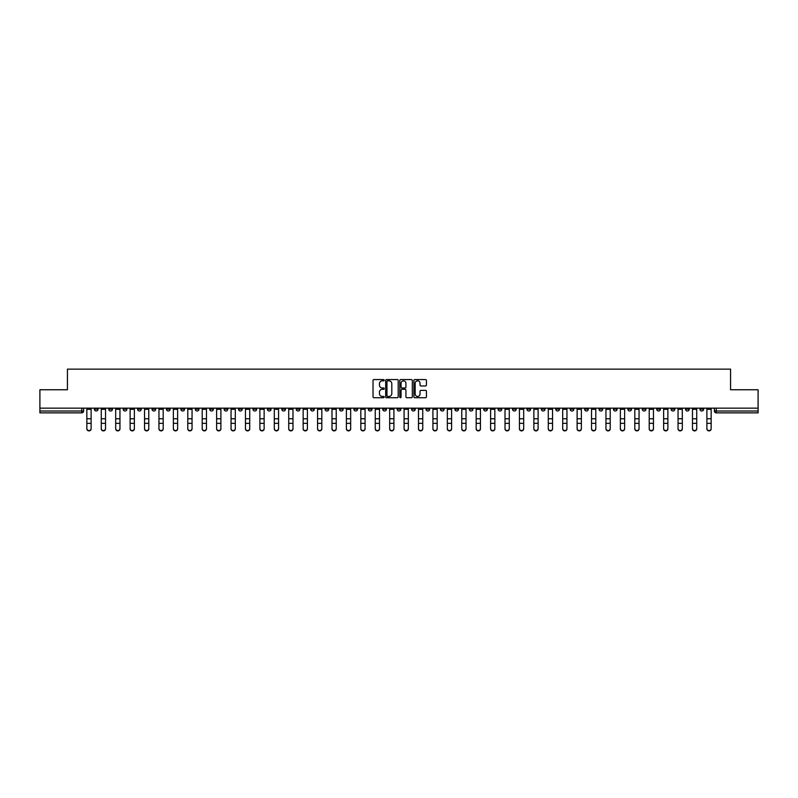 <?xml version="1.0" encoding="UTF-8"?>
<svg xmlns="http://www.w3.org/2000/svg" width="798" height="798" viewBox="0 0 798 798"><rect width="100%" height="100%" fill="white"/><g stroke="black" fill="none" stroke-linecap="round" stroke-linejoin="round"><path stroke-width="1.2" d="M384.207 380.207A0.638 0.638 0 0 0 383.579 379.569L373.933 379.569A0.908 0.908 0 0 0 373.025 380.476L373.025 396.815A0.908 0.908 0 0 0 373.933 397.723L383.579 397.723A0.638 0.638 0 0 0 384.207 397.085A0.638 0.638 0 0 0 383.579 396.446L382.332 396.446A2.903 2.903 0 0 1 379.429 393.544L379.429 392.187A2.903 2.903 0 0 1 382.332 389.284L383.579 389.284A0.638 0.638 0 0 0 384.207 388.646A0.638 0.638 0 0 0 383.579 388.008L382.332 388.008A2.903 2.903 0 0 1 379.429 385.105L379.429 383.748A2.903 2.903 0 0 1 382.332 380.846L383.579 380.846A0.638 0.638 0 0 0 384.207 380.207M570.181 408.147L570.181 409.165L573.882 409.165A1.845 1.845 0 0 1 572.036 411.01A1.845 1.845 0 0 1 570.181 409.165L570.181 408.147M483.668 408.147L483.668 409.165L487.369 409.165A1.845 1.845 0 0 1 485.513 411.01A1.845 1.845 0 0 1 483.668 409.165L483.668 408.147M469.244 408.147L469.244 409.165L472.945 409.165A1.845 1.845 0 0 1 471.099 411.01A1.845 1.845 0 0 1 469.244 409.165L469.244 408.147M382.731 408.147L382.731 409.165L386.431 409.165A1.845 1.845 0 0 1 384.576 411.01A1.845 1.845 0 0 1 382.731 409.165L382.731 408.147M368.317 408.147L368.317 409.165L372.008 409.165A1.845 1.845 0 0 1 370.162 411.01A1.845 1.845 0 0 1 368.317 409.165L368.317 408.147M353.893 408.147L353.893 409.165L357.594 409.165A1.845 1.845 0 0 1 355.738 411.01A1.845 1.845 0 0 1 353.893 409.165L353.893 408.147M325.055 408.147L325.055 409.165L328.756 409.165A1.845 1.845 0 0 1 326.901 411.01A1.845 1.845 0 0 1 325.055 409.165L325.055 408.147M296.218 409.165L296.218 408.147L296.218 409.165A1.845 1.845 0 0 0 298.063 411.01A1.845 1.845 0 0 1 296.218 409.165L299.908 409.165A1.845 1.845 0 0 1 298.063 411.01A1.845 1.845 0 0 0 299.908 409.165L299.908 408.147L299.908 409.165M281.794 409.165L281.794 408.147L281.794 409.165A1.845 1.845 0 0 0 283.649 411.01A1.845 1.845 0 0 1 281.794 409.165L285.494 409.165A1.845 1.845 0 0 1 283.649 411.01M267.38 409.165L267.38 408.147L267.38 409.165A1.845 1.845 0 0 0 269.225 411.01A1.845 1.845 0 0 1 267.38 409.165L271.071 409.165A1.845 1.845 0 0 1 269.225 411.01A1.845 1.845 0 0 0 271.071 409.165L271.071 408.147L271.071 409.165M252.956 408.147L252.956 409.165L256.657 409.165A1.845 1.845 0 0 1 254.801 411.01A1.845 1.845 0 0 1 252.956 409.165L252.956 408.147M238.542 408.147L238.542 409.165L242.233 409.165A1.845 1.845 0 0 1 240.388 411.01A1.845 1.845 0 0 1 238.542 409.165L238.542 408.147M224.118 408.147L224.118 409.165L227.819 409.165A1.845 1.845 0 0 1 225.964 411.01A1.845 1.845 0 0 1 224.118 409.165L224.118 408.147M209.694 409.165L209.694 408.147L209.694 409.165A1.845 1.845 0 0 0 211.55 411.01A1.845 1.845 0 0 1 209.694 409.165L213.395 409.165A1.845 1.845 0 0 1 211.55 411.01M180.857 409.165L180.857 408.147L180.857 409.165A1.845 1.845 0 0 0 182.712 411.01A1.845 1.845 0 0 1 180.857 409.165L184.557 409.165A1.845 1.845 0 0 1 182.712 411.01A1.845 1.845 0 0 0 184.557 409.165L184.557 408.147L184.557 409.165M166.443 409.165L166.443 408.147L166.443 409.165A1.845 1.845 0 0 0 168.288 411.01A1.845 1.845 0 0 1 166.443 409.165L170.134 409.165A1.845 1.845 0 0 1 168.288 411.01A1.845 1.845 0 0 0 170.134 409.165L170.134 408.147L170.134 409.165M152.019 409.165L152.019 408.147L152.019 409.165A1.845 1.845 0 0 0 153.864 411.01A1.845 1.845 0 0 1 152.019 409.165L155.72 409.165A1.845 1.845 0 0 1 153.864 411.01A1.845 1.845 0 0 0 155.72 409.165L155.72 408.147L155.72 409.165M137.605 409.165L137.605 408.147L137.605 409.165A1.845 1.845 0 0 0 139.451 411.01A1.845 1.845 0 0 1 137.605 409.165L141.296 409.165A1.845 1.845 0 0 1 139.451 411.01M123.181 409.165L123.181 408.147L123.181 409.165A1.845 1.845 0 0 0 125.027 411.01A1.845 1.845 0 0 1 123.181 409.165L126.882 409.165A1.845 1.845 0 0 1 125.027 411.01A1.845 1.845 0 0 0 126.882 409.165L126.882 408.147L126.882 409.165M108.757 409.165L108.757 408.147L108.757 409.165A1.845 1.845 0 0 0 110.613 411.01A1.845 1.845 0 0 1 108.757 409.165L112.458 409.165A1.845 1.845 0 0 1 110.613 411.01A1.845 1.845 0 0 0 112.458 409.165L112.458 408.147L112.458 409.165M425.514 385.973A0.908 0.908 0 0 0 426.421 385.065L426.421 380.476A0.908 0.908 0 0 0 425.514 379.569L414.81 379.569A0.908 0.908 0 0 0 413.903 380.476L413.903 396.815A0.908 0.908 0 0 0 414.81 397.723L425.514 397.723A0.908 0.908 0 0 0 426.421 396.815L426.421 391.279A0.908 0.908 0 0 0 425.514 390.372L420.935 390.372A0.908 0.908 0 0 0 420.027 391.279L420.027 394.022A2.424 2.424 0 0 1 417.603 396.446A2.424 2.424 0 0 1 415.169 394.022L415.169 383.269A2.424 2.424 0 0 1 417.603 380.846A2.424 2.424 0 0 1 420.027 383.269L420.027 385.065A0.908 0.908 0 0 0 420.935 385.973L425.514 385.973M39.9 408.147L39.9 389.753L67.441 389.753L67.441 369.145L730.559 369.145L730.559 389.753L758.1 389.753L758.1 408.147L39.9 408.147L39.9 411.01L83.62 411.01L83.62 408.147L83.62 411.01A1.845 1.845 0 0 1 81.775 412.865L39.9 412.865L39.9 411.01M398.202 380.476A0.908 0.908 0 0 0 397.294 379.569L386.591 379.569A0.908 0.908 0 0 0 385.683 380.476L385.683 396.815A0.908 0.908 0 0 0 386.591 397.723L397.294 397.723A0.908 0.908 0 0 0 398.202 396.815L398.202 380.476M400.706 379.569L411.409 379.569A0.908 0.908 0 0 1 412.317 380.476L412.317 396.815A0.908 0.908 0 0 1 411.409 397.723L406.82 397.723A0.908 0.908 0 0 1 405.923 396.815L405.923 390.192A0.908 0.908 0 0 0 405.015 389.284L401.973 389.284A0.908 0.908 0 0 0 401.065 390.192L401.065 397.085A0.638 0.638 0 0 1 400.426 397.723A0.638 0.638 0 0 1 399.798 397.085L399.798 380.476A0.908 0.908 0 0 1 400.706 379.569M714.38 408.147L714.38 411.01L758.1 411.01L758.1 412.865L716.225 412.865A1.845 1.845 0 0 1 714.38 411.01M758.1 408.147L758.1 411.01M703.656 408.147L703.656 409.165A1.845 1.845 0 0 1 701.811 411.01A1.845 1.845 0 0 1 699.956 409.165L703.656 409.165M699.956 408.147L699.956 409.165M689.243 408.147L689.243 409.165A1.845 1.845 0 0 1 687.387 411.01A1.845 1.845 0 0 1 685.542 409.165A1.845 1.845 0 0 0 687.387 411.01A1.845 1.845 0 0 0 689.243 409.165L685.542 409.165L685.542 408.147M674.819 408.147L674.819 409.165A1.845 1.845 0 0 1 672.973 411.01A1.845 1.845 0 0 1 671.118 409.165L674.819 409.165M671.118 408.147L671.118 409.165M660.395 408.147L660.395 409.165A1.845 1.845 0 0 1 658.55 411.01A1.845 1.845 0 0 1 656.704 409.165L660.395 409.165M656.704 408.147L656.704 409.165M645.981 409.165L645.981 408.147L645.981 409.165A1.845 1.845 0 0 1 644.136 411.01A1.845 1.845 0 0 1 642.28 409.165L645.981 409.165A1.845 1.845 0 0 1 644.136 411.01M642.28 408.147L642.28 409.165M631.557 408.147L631.557 409.165A1.845 1.845 0 0 1 629.712 411.01A1.845 1.845 0 0 1 627.866 409.165A1.845 1.845 0 0 0 629.712 411.01M627.866 408.147L627.866 409.165L631.557 409.165M617.143 408.147L617.143 409.165A1.845 1.845 0 0 1 615.288 411.01A1.845 1.845 0 0 1 613.443 409.165L617.143 409.165A1.845 1.845 0 0 1 615.288 411.01M613.443 408.147L613.443 409.165M602.719 408.147L602.719 409.165A1.845 1.845 0 0 1 600.874 411.01A1.845 1.845 0 0 1 599.029 409.165A1.845 1.845 0 0 0 600.874 411.01M599.029 408.147L599.029 409.165L602.719 409.165M588.306 408.147L588.306 409.165A1.845 1.845 0 0 1 586.45 411.01A1.845 1.845 0 0 1 584.605 409.165L588.306 409.165M584.605 408.147L584.605 409.165M573.882 408.147L573.882 409.165A1.845 1.845 0 0 1 572.036 411.01M559.458 408.147L559.458 409.165A1.845 1.845 0 0 1 557.612 411.01A1.845 1.845 0 0 1 555.767 409.165L559.458 409.165M555.767 408.147L555.767 409.165M545.044 408.147L545.044 409.165A1.845 1.845 0 0 1 543.199 411.01A1.845 1.845 0 0 1 541.343 409.165L545.044 409.165M541.343 408.147L541.343 409.165M530.62 408.147L530.62 409.165A1.845 1.845 0 0 1 528.775 411.01A1.845 1.845 0 0 1 526.929 409.165A1.845 1.845 0 0 0 528.775 411.01M526.929 408.147L526.929 409.165L530.62 409.165M516.206 408.147L516.206 409.165A1.845 1.845 0 0 1 514.351 411.01A1.845 1.845 0 0 1 512.506 409.165L516.206 409.165M512.506 408.147L512.506 409.165M501.782 408.147L501.782 409.165A1.845 1.845 0 0 1 499.937 411.01A1.845 1.845 0 0 1 498.092 409.165L501.782 409.165M498.092 408.147L498.092 409.165M487.369 408.147L487.369 409.165M472.945 408.147L472.945 409.165L472.945 408.147M458.531 408.147L458.531 409.165A1.845 1.845 0 0 1 456.675 411.01A1.845 1.845 0 0 1 454.83 409.165L458.531 409.165M454.83 408.147L454.83 409.165M444.107 408.147L444.107 409.165A1.845 1.845 0 0 1 442.262 411.01A1.845 1.845 0 0 1 440.406 409.165L444.107 409.165M440.406 408.147L440.406 409.165M429.683 408.147L429.683 409.165A1.845 1.845 0 0 1 427.838 411.01A1.845 1.845 0 0 1 425.992 409.165L429.683 409.165M425.992 408.147L425.992 409.165M415.269 408.147L415.269 409.165A1.845 1.845 0 0 1 413.424 411.01A1.845 1.845 0 0 1 411.569 409.165L415.269 409.165M411.569 408.147L411.569 409.165M400.845 408.147L400.845 409.165A1.845 1.845 0 0 1 399 411.01A1.845 1.845 0 0 1 397.155 409.165L400.845 409.165M397.155 408.147L397.155 409.165M386.431 408.147L386.431 409.165A1.845 1.845 0 0 1 384.576 411.01M372.008 408.147L372.008 409.165M357.594 409.165L357.594 408.147L357.594 409.165A1.845 1.845 0 0 1 355.738 411.01M343.17 408.147L343.17 409.165A1.845 1.845 0 0 1 341.325 411.01A1.845 1.845 0 0 1 339.469 409.165A1.845 1.845 0 0 0 341.325 411.01A1.845 1.845 0 0 0 343.17 409.165L339.469 409.165L339.469 408.147M328.756 409.165L328.756 408.147L328.756 409.165A1.845 1.845 0 0 1 326.901 411.01M314.332 408.147L314.332 409.165A1.845 1.845 0 0 1 312.487 411.01A1.845 1.845 0 0 1 310.631 409.165A1.845 1.845 0 0 0 312.487 411.01M310.631 408.147L310.631 409.165L314.332 409.165M285.494 408.147L285.494 409.165L285.494 408.147M256.657 409.165L256.657 408.147L256.657 409.165A1.845 1.845 0 0 1 254.801 411.01M242.233 409.165L242.233 408.147L242.233 409.165A1.845 1.845 0 0 1 240.388 411.01M227.819 409.165L227.819 408.147L227.819 409.165A1.845 1.845 0 0 1 225.964 411.01M213.395 408.147L213.395 409.165L213.395 408.147M198.971 409.165L198.971 408.147L198.971 409.165A1.845 1.845 0 0 1 197.126 411.01A1.845 1.845 0 0 1 195.281 409.165L198.971 409.165A1.845 1.845 0 0 1 197.126 411.01M195.281 408.147L195.281 409.165M141.296 408.147L141.296 409.165L141.296 408.147M98.044 408.147L98.044 409.165A1.845 1.845 0 0 1 96.189 411.01A1.845 1.845 0 0 1 94.344 409.165A1.845 1.845 0 0 0 96.189 411.01A1.845 1.845 0 0 0 98.044 409.165L98.044 408.147M94.344 408.147L94.344 409.165L98.044 409.165M81.775 408.147L81.775 412.865A1.845 1.845 0 0 0 83.62 411.01M387.589 380.846A0.638 0.638 0 0 0 386.96 381.474L386.96 395.818A0.638 0.638 0 0 0 387.589 396.446L388.905 396.446A2.903 2.903 0 0 0 391.808 393.544L391.808 383.748A2.903 2.903 0 0 0 388.905 380.846L387.589 380.846M405.923 383.319A2.424 2.424 0 0 0 403.489 380.885A2.424 2.424 0 0 0 401.065 383.319L401.065 387.1A0.908 0.908 0 0 0 401.973 388.008L405.015 388.008A0.908 0.908 0 0 0 405.923 387.1L405.923 383.319M86.852 428.855L86.852 428.496A2.125 2.025 0 0 0 88.977 430.531A2.125 2.025 0 0 0 91.112 428.496L91.112 428.855A2.125 2.025 180 0 1 88.977 430.89A2.125 2.025 180 0 1 86.852 428.855L86.852 423.708M86.852 408.147L86.852 428.496M91.112 408.147L91.112 428.496M101.276 428.855L101.276 428.496A2.125 2.025 0 0 0 103.401 430.531A2.125 2.025 0 0 0 105.526 428.496L105.526 428.855A2.125 2.025 180 0 1 103.401 430.89A2.125 2.025 180 0 1 101.276 428.855L101.276 423.708M115.69 428.855L115.69 428.496A2.125 2.025 0 0 0 117.825 430.531A2.125 2.025 0 0 0 119.949 428.496L119.949 428.855A2.125 2.025 180 0 1 117.825 430.89A2.125 2.025 180 0 1 115.69 428.855L115.69 423.708M101.276 408.147L101.276 428.496M105.526 408.147L105.526 428.496M115.69 408.147L115.69 428.496M119.949 408.147L119.949 428.496M130.114 428.855L130.114 428.496A2.125 2.025 0 0 0 132.239 430.531A2.125 2.025 0 0 0 134.363 428.496L134.363 428.855A2.125 2.025 180 0 1 132.239 430.89A2.125 2.025 180 0 1 130.114 428.855L130.114 423.708M144.538 428.855L144.538 428.496A2.125 2.025 0 0 0 146.662 430.531A2.125 2.025 0 0 0 148.787 428.496L148.787 428.855A2.125 2.025 180 0 1 146.662 430.89A2.125 2.025 180 0 1 144.538 428.855L144.538 423.708M158.952 428.855L158.952 428.496A2.125 2.025 0 0 0 161.076 430.531A2.125 2.025 0 0 0 163.201 428.496L163.201 428.855A2.125 2.025 180 0 1 161.076 430.89A2.125 2.025 180 0 1 158.952 428.855L158.952 423.708M130.114 408.147L130.114 428.496M134.363 408.147L134.363 428.496M144.538 408.147L144.538 428.496M148.787 408.147L148.787 428.496M158.952 408.147L158.952 428.496M163.201 408.147L163.201 428.496M173.375 428.855L173.375 428.496A2.125 2.025 0 0 0 175.5 430.531A2.125 2.025 0 0 0 177.625 428.496L177.625 428.855A2.125 2.025 180 0 1 175.5 430.89A2.125 2.025 180 0 1 173.375 428.855L173.375 423.708M173.375 408.147L173.375 428.496M177.625 408.147L177.625 428.496M187.789 428.855L187.789 428.496A2.125 2.025 0 0 0 189.914 430.531A2.125 2.025 0 0 0 192.049 428.496L192.049 428.855A2.125 2.025 180 0 1 189.914 430.89A2.125 2.025 180 0 1 187.789 428.855L187.789 423.708M187.789 408.147L187.789 428.496M192.049 408.147L192.049 428.496M202.213 428.855L202.213 428.496A2.125 2.025 0 0 0 204.338 430.531A2.125 2.025 0 0 0 206.463 428.496L206.463 428.855A2.125 2.025 180 0 1 204.338 430.89A2.125 2.025 180 0 1 202.213 428.855L202.213 423.708M202.213 408.147L202.213 428.496M206.463 408.147L206.463 428.496M216.627 428.855L216.627 428.496A2.125 2.025 0 0 0 218.762 430.531A2.125 2.025 0 0 0 220.886 428.496L220.886 428.855A2.125 2.025 180 0 1 218.762 430.89A2.125 2.025 180 0 1 216.627 428.855L216.627 423.708M216.627 408.147L216.627 428.496M220.886 408.147L220.886 428.496M231.051 428.855L231.051 428.496A2.125 2.025 0 0 0 233.176 430.531A2.125 2.025 0 0 0 235.3 428.496L235.3 428.855A2.125 2.025 180 0 1 233.176 430.89A2.125 2.025 180 0 1 231.051 428.855L231.051 423.708M245.465 428.855L245.465 428.496A2.125 2.025 0 0 0 247.599 430.531A2.125 2.025 0 0 0 249.724 428.496L249.724 428.855A2.125 2.025 180 0 1 247.599 430.89A2.125 2.025 180 0 1 245.465 428.855L245.465 423.708M259.889 428.855L259.889 428.496A2.125 2.025 0 0 0 262.013 430.531A2.125 2.025 0 0 0 264.138 428.496L264.138 428.855A2.125 2.025 180 0 1 262.013 430.89A2.125 2.025 180 0 1 259.889 428.855L259.889 423.708M274.312 428.855L274.312 428.496A2.125 2.025 0 0 0 276.437 430.531A2.125 2.025 0 0 0 278.562 428.496L278.562 428.855A2.125 2.025 180 0 1 276.437 430.89A2.125 2.025 180 0 1 274.312 428.855L274.312 423.708M288.726 428.855L288.726 428.496A2.125 2.025 0 0 0 290.851 430.531A2.125 2.025 0 0 0 292.976 428.496L292.976 428.855A2.125 2.025 180 0 1 290.851 430.89A2.125 2.025 180 0 1 288.726 428.855L288.726 423.708M303.15 428.855L303.15 428.496A2.125 2.025 0 0 0 305.275 430.531A2.125 2.025 0 0 0 307.4 428.496L307.4 428.855A2.125 2.025 180 0 1 305.275 430.89A2.125 2.025 180 0 1 303.15 428.855L303.15 423.708M231.051 408.147L231.051 428.496M235.3 408.147L235.3 428.496M245.465 408.147L245.465 428.496M249.724 408.147L249.724 428.496M259.889 408.147L259.889 428.496M264.138 408.147L264.138 428.496M274.312 408.147L274.312 428.496M278.562 408.147L278.562 428.496M288.726 408.147L288.726 428.496M292.976 408.147L292.976 428.496M303.15 408.147L303.15 428.496M307.4 408.147L307.4 428.496M317.564 428.855L317.564 428.496A2.125 2.025 0 0 0 319.689 430.531A2.125 2.025 0 0 0 321.823 428.496L321.823 428.855A2.125 2.025 180 0 1 319.689 430.89A2.125 2.025 180 0 1 317.564 428.855L317.564 423.708M317.564 408.147L317.564 428.496M321.823 408.147L321.823 428.496M331.988 428.855L331.988 428.496A2.125 2.025 0 0 0 334.113 430.531A2.125 2.025 0 0 0 336.237 428.496L336.237 428.855A2.125 2.025 180 0 1 334.113 430.89A2.125 2.025 180 0 1 331.988 428.855L331.988 423.708M331.988 408.147L331.988 428.496M336.237 408.147L336.237 428.496M346.402 428.855L346.402 428.496A2.125 2.025 0 0 0 348.536 430.531A2.125 2.025 0 0 0 350.661 428.496L350.661 428.855A2.125 2.025 180 0 1 348.536 430.89A2.125 2.025 180 0 1 346.402 428.855L346.402 423.708M346.402 408.147L346.402 428.496M350.661 408.147L350.661 428.496M360.826 428.855L360.826 428.496A2.125 2.025 0 0 0 362.95 430.531A2.125 2.025 0 0 0 365.075 428.496L365.075 428.855A2.125 2.025 180 0 1 362.95 430.89A2.125 2.025 180 0 1 360.826 428.855L360.826 423.708M360.826 408.147L360.826 428.496M365.075 408.147L365.075 428.496M375.25 428.855L375.25 428.496A2.125 2.025 0 0 0 377.374 430.531A2.125 2.025 0 0 0 379.499 428.496L379.499 428.855A2.125 2.025 180 0 1 377.374 430.89A2.125 2.025 180 0 1 375.25 428.855L375.25 423.708M375.25 408.147L375.25 428.496M379.499 408.147L379.499 428.496M389.663 428.855L389.663 428.496A2.125 2.025 0 0 0 391.788 430.531A2.125 2.025 0 0 0 393.913 428.496L393.913 428.855A2.125 2.025 180 0 1 391.788 430.89A2.125 2.025 180 0 1 389.663 428.855L389.663 423.708M389.663 408.147L389.663 428.496M393.913 408.147L393.913 428.496M404.087 428.855L404.087 428.496A2.125 2.025 0 0 0 406.212 430.531A2.125 2.025 0 0 0 408.337 428.496L408.337 428.855A2.125 2.025 180 0 1 406.212 430.89A2.125 2.025 180 0 1 404.087 428.855L404.087 423.708M404.087 408.147L404.087 428.496M408.337 408.147L408.337 428.496M418.501 428.855L418.501 428.496A2.125 2.025 0 0 0 420.626 430.531A2.125 2.025 0 0 0 422.75 428.496L422.75 428.855A2.125 2.025 180 0 1 420.626 430.89A2.125 2.025 180 0 1 418.501 428.855L418.501 423.708M418.501 408.147L418.501 428.496M422.75 408.147L422.75 428.496M432.925 428.855L432.925 428.496A2.125 2.025 0 0 0 435.05 430.531A2.125 2.025 0 0 0 437.174 428.496L437.174 428.855A2.125 2.025 180 0 1 435.05 430.89A2.125 2.025 180 0 1 432.925 428.855L432.925 423.708M432.925 408.147L432.925 428.496M437.174 408.147L437.174 428.496M447.339 428.855L447.339 428.496A2.125 2.025 0 0 0 449.464 430.531A2.125 2.025 0 0 0 451.598 428.496L451.598 428.855A2.125 2.025 180 0 1 449.464 430.89A2.125 2.025 180 0 1 447.339 428.855L447.339 423.708M447.339 408.147L447.339 428.496M451.598 408.147L451.598 428.496M461.763 428.855L461.763 428.496A2.125 2.025 0 0 0 463.887 430.531A2.125 2.025 0 0 0 466.012 428.496L466.012 428.855A2.125 2.025 180 0 1 463.887 430.89A2.125 2.025 180 0 1 461.763 428.855L461.763 423.708M461.763 408.147L461.763 428.496M466.012 408.147L466.012 428.496M476.177 428.855L476.177 428.496A2.125 2.025 0 0 0 478.311 430.531A2.125 2.025 0 0 0 480.436 428.496L480.436 428.855A2.125 2.025 180 0 1 478.311 430.89A2.125 2.025 180 0 1 476.177 428.855L476.177 423.708M476.177 408.147L476.177 428.496M480.436 408.147L480.436 428.496M490.6 428.855L490.6 428.496A2.125 2.025 0 0 0 492.725 430.531A2.125 2.025 0 0 0 494.85 428.496L494.85 428.855A2.125 2.025 180 0 1 492.725 430.89A2.125 2.025 180 0 1 490.6 428.855L490.6 423.708M490.6 408.147L490.6 428.496M494.85 408.147L494.85 428.496M505.024 428.855L505.024 428.496A2.125 2.025 0 0 0 507.149 430.531A2.125 2.025 0 0 0 509.274 428.496L509.274 428.855A2.125 2.025 180 0 1 507.149 430.89A2.125 2.025 180 0 1 505.024 428.855L505.024 423.708M505.024 408.147L505.024 428.496M509.274 408.147L509.274 428.496M519.438 428.855L519.438 428.496A2.125 2.025 0 0 0 521.563 430.531A2.125 2.025 0 0 0 523.688 428.496L523.688 428.855A2.125 2.025 180 0 1 521.563 430.89A2.125 2.025 180 0 1 519.438 428.855L519.438 423.708M519.438 408.147L519.438 428.496M523.688 408.147L523.688 428.496M533.862 428.855L533.862 428.496A2.125 2.025 0 0 0 535.987 430.531A2.125 2.025 0 0 0 538.111 428.496L538.111 428.855A2.125 2.025 180 0 1 535.987 430.89A2.125 2.025 180 0 1 533.862 428.855L533.862 423.708M533.862 408.147L533.862 428.496M538.111 408.147L538.111 428.496M548.276 428.855L548.276 428.496A2.125 2.025 0 0 0 550.401 430.531A2.125 2.025 0 0 0 552.535 428.496L552.535 428.855A2.125 2.025 180 0 1 550.401 430.89A2.125 2.025 180 0 1 548.276 428.855L548.276 423.708M548.276 408.147L548.276 428.496M552.535 408.147L552.535 428.496M562.7 428.855L562.7 428.496A2.125 2.025 0 0 0 564.824 430.531A2.125 2.025 0 0 0 566.949 428.496L566.949 428.855A2.125 2.025 180 0 1 564.824 430.89A2.125 2.025 180 0 1 562.7 428.855L562.7 423.708M562.7 408.147L562.7 428.496M566.949 408.147L566.949 428.496M577.114 428.855L577.114 428.496A2.125 2.025 0 0 0 579.238 430.531A2.125 2.025 0 0 0 581.373 428.496L581.373 428.855A2.125 2.025 180 0 1 579.238 430.89A2.125 2.025 180 0 1 577.114 428.855L577.114 423.708M577.114 408.147L577.114 428.496M581.373 408.147L581.373 428.496M591.537 428.855L591.537 428.496A2.125 2.025 0 0 0 593.662 430.531A2.125 2.025 0 0 0 595.787 428.496L595.787 428.855A2.125 2.025 180 0 1 593.662 430.89A2.125 2.025 180 0 1 591.537 428.855L591.537 423.708M591.537 408.147L591.537 428.496M595.787 408.147L595.787 428.496M605.951 428.855L605.951 428.496A2.125 2.025 0 0 0 608.086 430.531A2.125 2.025 0 0 0 610.211 428.496L610.211 428.855A2.125 2.025 180 0 1 608.086 430.89A2.125 2.025 180 0 1 605.951 428.855L605.951 423.708M605.951 408.147L605.951 428.496M610.211 408.147L610.211 428.496M620.375 428.855L620.375 428.496A2.125 2.025 0 0 0 622.5 430.531A2.125 2.025 0 0 0 624.625 428.496L624.625 428.855A2.125 2.025 180 0 1 622.5 430.89A2.125 2.025 180 0 1 620.375 428.855L620.375 423.708M620.375 408.147L620.375 428.496M624.625 408.147L624.625 428.496M634.799 428.855L634.799 428.496A2.125 2.025 0 0 0 636.924 430.531A2.125 2.025 0 0 0 639.048 428.496L639.048 428.855A2.125 2.025 180 0 1 636.924 430.89A2.125 2.025 180 0 1 634.799 428.855L634.799 423.708M634.799 408.147L634.799 428.496M639.048 408.147L639.048 428.496M649.213 428.855L649.213 428.496A2.125 2.025 0 0 0 651.338 430.531A2.125 2.025 0 0 0 653.462 428.496L653.462 428.855A2.125 2.025 180 0 1 651.338 430.89A2.125 2.025 180 0 1 649.213 428.855L649.213 423.708M649.213 408.147L649.213 428.496M653.462 408.147L653.462 428.496M663.637 428.855L663.637 428.496A2.125 2.025 0 0 0 665.761 430.531A2.125 2.025 0 0 0 667.886 428.496L667.886 428.855A2.125 2.025 180 0 1 665.761 430.89A2.125 2.025 180 0 1 663.637 428.855L663.637 423.708M663.637 408.147L663.637 428.496M667.886 408.147L667.886 428.496M678.051 428.855L678.051 428.496A2.125 2.025 0 0 0 680.175 430.531A2.125 2.025 0 0 0 682.31 428.496L682.31 428.855A2.125 2.025 180 0 1 680.175 430.89A2.125 2.025 180 0 1 678.051 428.855L678.051 423.708M678.051 408.147L678.051 428.496M682.31 408.147L682.31 428.496M692.474 428.855L692.474 428.496A2.125 2.025 0 0 0 694.599 430.531A2.125 2.025 0 0 0 696.724 428.496L696.724 428.855A2.125 2.025 180 0 1 694.599 430.89A2.125 2.025 180 0 1 692.474 428.855L692.474 423.708M692.474 408.147L692.474 428.496M696.724 408.147L696.724 428.496M706.888 428.855L706.888 428.496A2.125 2.025 0 0 0 709.023 430.531A2.125 2.025 0 0 0 711.148 428.496L711.148 428.855A2.125 2.025 180 0 1 709.023 430.89A2.125 2.025 180 0 1 706.888 428.855L706.888 423.708M706.888 408.147L706.888 428.496M711.148 408.147L711.148 428.496M716.225 408.147L716.225 412.865M91.112 409.304L86.852 409.304M91.112 418.77L86.852 418.77M91.112 423.349L86.852 423.349M105.526 409.304L101.276 409.304M105.526 418.77L101.276 418.77M105.526 423.349L101.276 423.349M119.949 409.304L115.69 409.304M119.949 418.77L115.69 418.77M119.949 423.349L115.69 423.349M134.363 409.304L130.114 409.304M134.363 418.77L130.114 418.77M134.363 423.349L130.114 423.349M148.787 409.304L144.538 409.304M148.787 418.77L144.538 418.77M148.787 423.349L144.538 423.349M163.201 409.304L158.952 409.304M163.201 418.77L158.952 418.77M163.201 423.349L158.952 423.349M177.625 409.304L173.375 409.304M177.625 418.77L173.375 418.77M177.625 423.349L173.375 423.349M192.049 409.304L187.789 409.304M192.049 418.77L187.789 418.77M192.049 423.349L187.789 423.349M206.463 409.304L202.213 409.304M206.463 418.77L202.213 418.77M206.463 423.349L202.213 423.349M220.886 409.304L216.627 409.304M220.886 418.77L216.627 418.77M220.886 423.349L216.627 423.349M235.3 409.304L231.051 409.304M235.3 418.77L231.051 418.77M235.3 423.349L231.051 423.349M249.724 409.304L245.465 409.304M249.724 418.77L245.465 418.77M249.724 423.349L245.465 423.349M264.138 409.304L259.889 409.304M264.138 418.77L259.889 418.77M264.138 423.349L259.889 423.349M278.562 409.304L274.312 409.304M278.562 418.77L274.312 418.77M278.562 423.349L274.312 423.349M292.976 409.304L288.726 409.304M292.976 418.77L288.726 418.77M292.976 423.349L288.726 423.349M307.4 409.304L303.15 409.304M307.4 418.77L303.15 418.77M307.4 423.349L303.15 423.349M321.823 409.304L317.564 409.304M321.823 418.77L317.564 418.77M321.823 423.349L317.564 423.349M336.237 409.304L331.988 409.304M336.237 418.77L331.988 418.77M336.237 423.349L331.988 423.349M350.661 409.304L346.402 409.304M350.661 418.77L346.402 418.77M350.661 423.349L346.402 423.349M365.075 409.304L360.826 409.304M365.075 418.77L360.826 418.77M365.075 423.349L360.826 423.349M379.499 409.304L375.25 409.304M379.499 418.77L375.25 418.77M379.499 423.349L375.25 423.349M393.913 409.304L389.663 409.304M393.913 418.77L389.663 418.77M393.913 423.349L389.663 423.349M408.337 409.304L404.087 409.304M408.337 418.77L404.087 418.77M408.337 423.349L404.087 423.349M422.75 409.304L418.501 409.304M422.75 418.77L418.501 418.77M422.75 423.349L418.501 423.349M437.174 409.304L432.925 409.304M437.174 418.77L432.925 418.77M437.174 423.349L432.925 423.349M451.598 409.304L447.339 409.304M451.598 418.77L447.339 418.77M451.598 423.349L447.339 423.349M466.012 409.304L461.763 409.304M466.012 418.77L461.763 418.77M466.012 423.349L461.763 423.349M480.436 409.304L476.177 409.304M480.436 418.77L476.177 418.77M480.436 423.349L476.177 423.349M494.85 409.304L490.6 409.304M494.85 418.77L490.6 418.77M494.85 423.349L490.6 423.349M509.274 409.304L505.024 409.304M509.274 418.77L505.024 418.77M509.274 423.349L505.024 423.349M523.688 409.304L519.438 409.304M523.688 418.77L519.438 418.77M523.688 423.349L519.438 423.349M538.111 409.304L533.862 409.304M538.111 418.77L533.862 418.77M538.111 423.349L533.862 423.349M552.535 409.304L548.276 409.304M552.535 418.77L548.276 418.77M552.535 423.349L548.276 423.349M566.949 409.304L562.7 409.304M566.949 418.77L562.7 418.77M566.949 423.349L562.7 423.349M581.373 409.304L577.114 409.304M581.373 418.77L577.114 418.77M581.373 423.349L577.114 423.349M595.787 409.304L591.537 409.304M595.787 418.77L591.537 418.77M595.787 423.349L591.537 423.349M610.211 409.304L605.951 409.304M610.211 418.77L605.951 418.77M610.211 423.349L605.951 423.349M624.625 409.304L620.375 409.304M624.625 418.77L620.375 418.77M624.625 423.349L620.375 423.349M639.048 409.304L634.799 409.304M639.048 418.77L634.799 418.77M639.048 423.349L634.799 423.349M653.462 409.304L649.213 409.304M653.462 418.77L649.213 418.77M653.462 423.349L649.213 423.349M667.886 409.304L663.637 409.304M667.886 418.77L663.637 418.77M667.886 423.349L663.637 423.349M682.31 409.304L678.051 409.304M682.31 418.77L678.051 418.77M682.31 423.349L678.051 423.349M696.724 409.304L692.474 409.304M696.724 418.77L692.474 418.77M696.724 423.349L692.474 423.349M711.148 409.304L706.888 409.304M711.148 418.77L706.888 418.77M711.148 423.349L706.888 423.349"/></g></svg>

